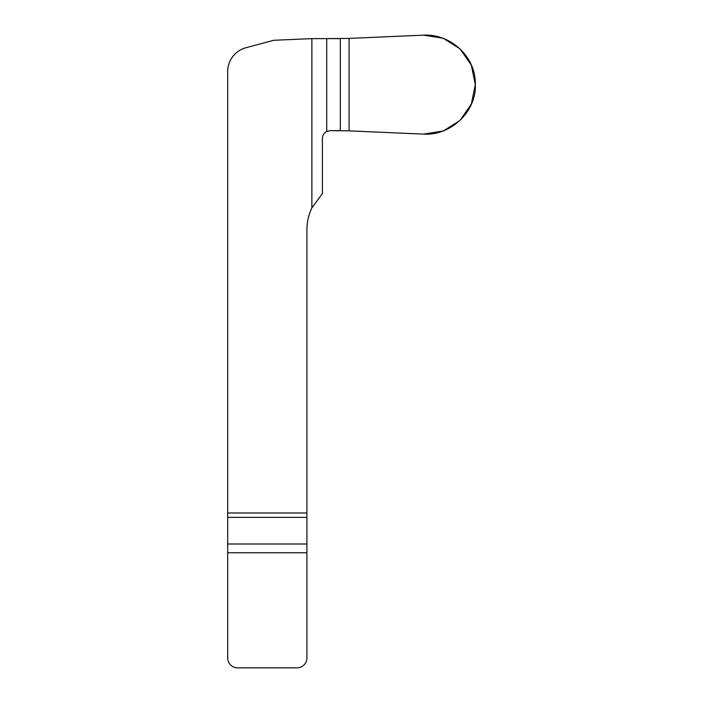 <?xml version="1.0" encoding="UTF-8"?>
<svg xmlns="http://www.w3.org/2000/svg" width="703" height="703" viewBox="0 0 703 703"><rect width="100%" height="100%" fill="white"/><g stroke="black" fill="none" stroke-linecap="round" stroke-linejoin="round"><path stroke-width="1.05" d="M340.472 38.63L311.877 38.63L273.678 40.291L246.032 47.707A24.763 24.763 0 0 0 227.675 71.627L227.675 512.979L306.921 512.979L306.921 229.512A49.526 49.526 0 0 1 311.877 207.921L322.405 193.545L322.405 138.403C322.536 135.31 323.978 132.99 326.737 131.452L330.155 130.635L349.083 130.863L349.083 38.401L423.637 35.15C450.975 33.709 476.142 57.215 475.325 84.632C476.467 111.724 450.676 135.89 423.637 134.115L349.083 130.863M306.921 512.979L306.921 657.946A9.904 9.904 0 0 1 297.017 667.85L237.579 667.85A9.904 9.904 0 0 1 227.675 657.946L227.675 512.979M340.472 130.635L330.155 130.635L326.737 131.452L326.737 38.63L349.083 38.401M311.877 38.63L311.877 207.921M348.837 130.855L423.637 134.115L443.241 130.986L460.043 120.415L471.344 104.088L475.325 84.632L471.344 65.177L460.043 48.85L443.241 38.278L423.637 35.15L348.837 38.419M306.921 517.355L227.675 517.355M227.675 543.999L306.921 543.999M306.921 552.76L227.675 552.76M340.331 38.63L340.331 130.635"/></g></svg>

